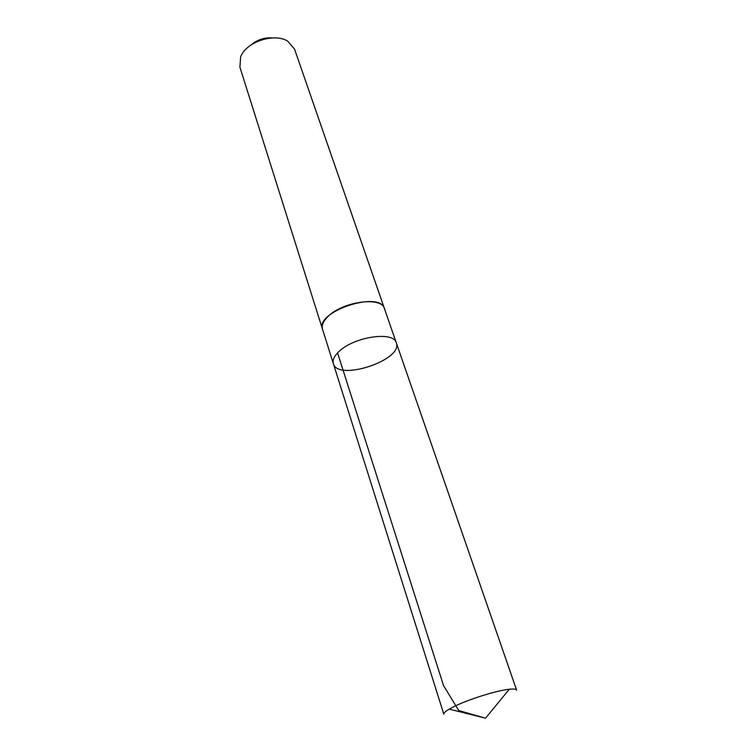 <?xml version="1.0" encoding="UTF-8"?>
<svg xmlns="http://www.w3.org/2000/svg" width="756" height="756" viewBox="0 0 756 756"><rect width="100%" height="100%" fill="white"/><g stroke="black" fill="none" stroke-linecap="round" stroke-linejoin="round"><path stroke-width="1.13" d="M338.782 351.71C334.161 356.152 332.356 360.139 333.368 363.664C337.79 381.685 403.487 359.96 396.305 342.855C393.838 330.797 353.61 336.751 338.782 351.71C334.161 356.152 332.356 360.139 333.368 363.664L443.829 714.24C443.526 713.135 445.322 711.434 449.215 709.128L452.343 707.418C466.235 700.075 496.333 690.483 509.27 689.264C513.768 688.792 516.225 689.094 516.641 690.162L396.305 342.855C393.838 330.797 353.61 336.751 338.782 351.71M333.368 363.664L322.51 329.21C321.442 325.515 323.162 321.394 327.66 316.858C342.062 301.55 381.789 296.116 384.473 308.713L384.615 309.11M322.632 329.607L322.491 329.21C314.902 311.642 380.107 290.087 384.483 308.713L396.305 342.855M322.491 329.21L239.917 67.18L240.625 56.917C246.012 41.901 274.589 32.451 287.856 41.297L294.547 49.112L384.483 308.713M251.02 44.982C257.201 39.747 264.326 37.394 272.406 37.913M337.573 352.91L443.545 685.616L458.769 710.545L485.522 718.2L509.27 689.264M485.522 718.2L449.215 709.128"/></g></svg>
